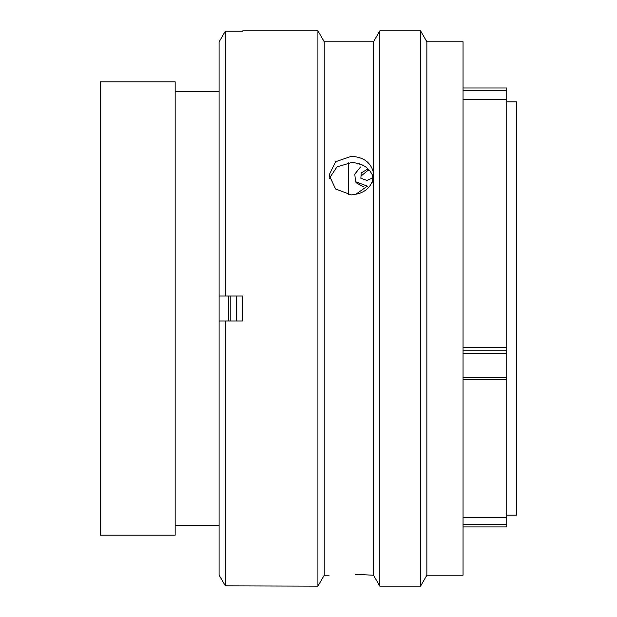 <?xml version="1.0" encoding="UTF-8"?>
<svg xmlns="http://www.w3.org/2000/svg" width="617" height="617" viewBox="0 0 617 617"><rect width="100%" height="100%" fill="white"/><g stroke="black" fill="none" stroke-linecap="round" stroke-linejoin="round"><path stroke-width="0.93" d="M463.051 87.976L506.727 87.976L506.727 90.483L463.051 90.483M175.166 535.178L175.166 81.822L100.293 81.822L100.293 535.178L175.166 535.178M218.842 91.37L175.166 91.37M218.842 525.63L175.166 525.63M228.452 320.979L228.452 296.021M219.089 81.822L219.089 535.178M348.243 194.687L348.243 162.749M506.727 515.149L516.707 515.149L516.707 101.851L506.727 101.851M463.051 350.194L506.727 350.194L506.727 517.393L463.051 517.393M463.051 347.718L506.727 347.718L506.727 90.483M506.727 350.194L506.727 347.718M506.727 517.393L506.727 526.91M368.773 169.536L366.837 169.567L361.223 172.953L360.868 178.267L366.837 180.419L372.213 178.197M369.807 170.708L367.578 170.701L361.076 176.022M367.493 186.187L355.531 181.691L354.79 174.117L360.521 166.968M355.446 194.548L367.254 186.218M363.251 165.518L357.312 163.235M363.883 187.013L356.264 182.817L355.531 181.691M236.558 320.979L236.558 296.021M230.218 320.979L230.218 296.021M351.366 156.309L335.617 161.723L329.092 175.135L335.617 189.01L351.366 194.887C363.814 193.885 371.195 187.984 373.516 177.179L373.516 173.099C371.195 162.657 363.814 157.065 351.366 156.309M329.385 178.267L336.936 166.96L351.366 162.572C361.562 162.95 368.58 167.138 372.421 175.128L372.398 182.262M426.864 41.771L426.864 575.229L463.051 575.229L463.051 41.771L426.864 41.771L420.555 30.85L420.555 586.15L426.864 575.229M329.092 575.229L324.226 575.229L324.226 41.771L373.516 41.771L379.817 30.85L379.817 586.15L420.555 586.15M379.817 30.85L420.555 30.85M373.516 177.179L373.516 575.229L379.817 586.15M373.516 41.771L373.516 173.099M373.516 575.221L355.238 574.327M324.226 41.771L317.917 30.85L317.917 586.15L324.226 575.229M242.797 31.128L225.328 31.128L225.328 296.021L242.797 296.021L242.797 320.979L225.328 320.979L225.328 585.872L317.917 586.15M242.797 30.85L317.917 30.85M225.328 320.979L219.089 320.979L219.089 575.052L225.328 585.872L219.089 575.052M219.089 41.948L225.328 31.128L219.089 41.948L219.089 296.021L225.328 296.021M357.906 574.381L364.932 574.643M463.051 524.674L506.727 524.674M463.051 377.812L506.727 377.812M506.727 353.402L463.051 353.402M506.727 99.607L463.051 99.607M463.051 526.941L506.727 526.941M463.051 379.694L506.727 379.694"/></g></svg>
